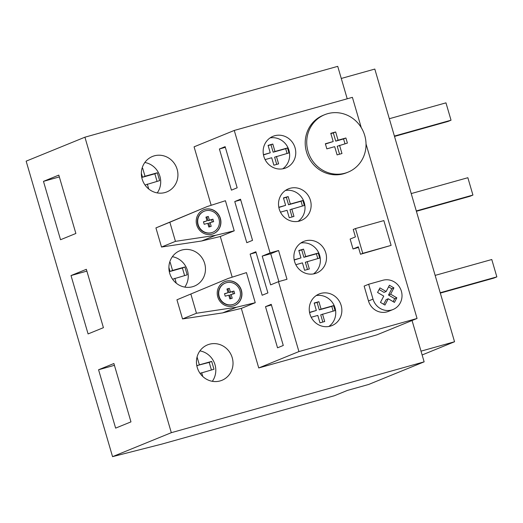 <?xml version="1.0" encoding="UTF-8"?>
<svg xmlns="http://www.w3.org/2000/svg" width="523" height="523" viewBox="0 0 523 523"><rect width="100%" height="100%" fill="white"/><g stroke="black" fill="none" stroke-linecap="round" stroke-linejoin="round"><path stroke-width="0.78" d="M211.194 226.354L210.109 222.641L213.652 221.647L212.926 219.17L209.383 220.157L208.291 216.444L205.931 217.104L207.016 220.824L203.473 221.817L204.199 224.295L207.742 223.301L208.834 227.021L211.194 226.354M209.788 226.753L208.749 223.19L210.109 222.641M234.376 305.622A12.925 12.258 67.8 0 0 240.757 289.062A12.925 12.258 67.8 0 0 224.615 281.694M225.289 283.093L224.988 283.218A11.369 10.787 67.8 0 0 219.072 297.241A11.369 10.787 67.8 0 0 232.474 304.654A11.369 10.787 67.8 0 0 233.578 304.275L233.879 304.151A11.369 10.787 67.8 0 0 239.573 289.546A11.369 10.787 67.8 0 0 225.289 283.093A11.369 10.787 67.8 0 0 219.379 297.123A11.369 10.787 67.8 0 0 232.774 304.53A11.369 10.787 67.8 0 0 233.879 304.151M213.351 233.735A12.925 12.258 67.8 0 0 219.732 217.176A12.925 12.258 67.8 0 0 203.591 209.801M204.271 211.2L203.963 211.325A11.369 10.787 67.8 0 0 198.054 225.354A11.369 10.787 67.8 0 0 211.449 232.761A11.369 10.787 67.8 0 0 212.554 232.382L212.854 232.258A11.369 10.787 67.8 0 0 218.555 217.66A11.369 10.787 67.8 0 0 204.271 211.2A11.369 10.787 67.8 0 0 198.354 225.23A11.369 10.787 67.8 0 0 211.75 232.637A11.369 10.787 67.8 0 0 212.854 232.258M212.188 234.127A12.925 12.258 67.8 0 0 213.443 233.696A12.925 12.258 67.8 0 0 219.915 217.104A12.925 12.258 67.8 0 0 203.682 209.769A12.925 12.258 67.8 0 0 196.962 225.707A12.925 12.258 67.8 0 0 212.188 234.127M215.6 235.317L175.447 241.358L169.851 222.229L207.193 206.559L225.426 200.721L234.226 230.826L215.6 235.317L201.675 240.992L220.301 236.507L234.226 230.826M222.693 312.885L241.325 308.393L255.25 302.712L236.625 307.204L222.693 312.885L182.54 318.932L196.465 313.251L236.625 307.204M255.25 302.712L246.444 272.607L228.218 278.445L176.944 299.797L182.54 318.932M190.875 294.116L196.465 313.251M228.218 278.445L176.944 299.797M175.447 241.358L161.515 247.039L201.675 240.992M169.851 222.229L155.926 227.91L161.515 247.039M207.193 206.559L155.926 227.91M341.271 78.463L374.808 69.069L454.546 341.754L422.126 354.973M454.546 341.754L421.008 351.155M270.724 253.727L278.576 250.524L286.99 279.282L278.484 281.668L270.626 284.872L262.219 256.113L270.724 253.727L278.864 281.557M278.576 250.524L270.071 252.91L262.219 256.113M130.966 421.878L115.629 428.128L98.566 369.761L113.896 363.511L130.966 421.878M114.426 365.322L98.566 369.761M103.417 327.679L88.086 333.929L71.017 275.562L86.354 269.312L103.417 327.679M86.877 271.117L71.017 275.562M75.874 233.474L60.537 239.73L43.474 181.363L58.805 175.107L75.874 233.474M59.334 176.918L43.474 181.363M211.41 369.964L209.2 362.406L196.798 365.623M209.2 362.406L211.691 361.393L199.361 364.845L197.066 357M196.87 365.865L199.361 364.845M200.054 373.35L213.985 369.245L211.691 361.393M202.767 376.482L201.656 372.696M184.599 275.556L182.39 267.998L170.067 271.457L168.903 267.475M182.39 267.998L184.887 266.985L172.557 270.437L170.223 262.461L169.563 262.651M170.067 271.457L172.557 270.437M172.564 279.223L187.182 274.837L184.887 266.985M176.29 283.211L174.852 278.288M169.537 262.742L170.223 262.461M157.057 181.357L154.847 173.799L142.518 177.251L141.354 173.276M154.847 173.799L157.338 172.78L145.008 176.238L142.681 168.262L142.014 168.445M142.518 177.251L145.008 176.238M145.015 185.024L159.633 180.631L157.338 172.78M148.748 189.012L147.303 184.089M141.995 168.543L142.681 168.262M212.325 381.306A19.122 18.148 67.8 0 0 199.923 350.894M209.37 344.245A19.122 18.148 -112.2 0 1 231.905 356.706A19.122 18.148 -112.2 0 1 221.955 380.299A19.122 18.148 -112.2 0 1 197.929 369.441A19.122 18.148 -112.2 0 1 207.513 344.879A19.122 18.148 -112.2 0 1 209.37 344.245M184.776 287.107A19.122 18.148 67.8 0 0 172.374 256.695M181.821 250.046A19.122 18.148 -112.2 0 1 204.356 262.5A19.122 18.148 -112.2 0 1 194.412 286.094A19.122 18.148 -112.2 0 1 170.387 275.242A19.122 18.148 -112.2 0 1 179.964 250.68A19.122 18.148 -112.2 0 1 181.821 250.046M157.233 192.902A19.122 18.148 67.8 0 0 144.832 162.49M154.278 155.841A19.122 18.148 -112.2 0 1 176.813 168.301A19.122 18.148 -112.2 0 1 166.863 191.895A19.122 18.148 -112.2 0 1 142.838 181.036A19.122 18.148 -112.2 0 1 152.422 156.482A19.122 18.148 -112.2 0 1 154.278 155.841M283.276 345.468L277.536 347.808L265.501 306.661L271.241 304.321L283.276 345.468M271.437 304.994L265.501 306.661M267.907 292.913L262.167 295.253L250.131 254.106L255.871 251.766L267.907 292.913M256.074 252.439L250.131 254.106M252.537 240.358L246.797 242.698L234.762 201.551L240.508 199.211L252.537 240.358M240.704 199.884L234.762 201.551M237.174 187.803L231.428 190.15L219.399 148.996L225.138 146.656L237.174 187.803M225.335 147.329L219.399 148.996M393.165 301.647L394.708 298.685L388.524 295.044L391.805 288.748L393.917 287.885L389.419 285.238L386.137 291.533L384.026 292.396L379.11 289.507M383.692 304.308L386.137 299.62L388.249 298.757L394.44 302.399L396.826 297.822L390.635 294.181L393.917 287.885M391.805 288.748L388.582 286.852M388.524 295.044L390.635 294.181M394.708 298.685L396.826 297.822M386.137 291.533L379.946 287.892L377.56 292.468L383.751 296.11L380.469 302.405L384.967 305.053L388.249 298.757M344.984 143.773L343.572 138.941L335.727 141.145L333.321 132.914L330.869 133.6M333.321 132.914L335.655 131.959L330.784 133.326L333.197 141.55L325.43 144.028M339.545 154.2L337.217 146.25L347.396 143.099L345.906 137.994L338.061 140.19L335.655 131.959M335.727 141.145L338.061 140.19M343.572 138.941L345.906 137.994M333.197 141.55L325.352 143.753L326.842 148.859L334.687 146.662L337.093 154.893L341.964 153.527L339.558 145.296M355.503 228.544L383.856 220.595L391.106 245.385L360.491 254.256L358.314 246.817L353.025 248.974L350.129 239.057L355.411 236.906L353.241 229.466L355.503 228.544L362.753 253.335L360.491 254.256M358.497 247.444L353.025 248.974M391.106 245.385L362.753 253.335M348.083 172.139L346.572 172.753A31.014 29.425 -112.2 0 1 307.616 155.154A31.014 29.425 -112.2 0 1 323.155 115.322L324.665 114.707A31.014 29.425 -112.2 0 1 327.673 113.674A31.014 29.425 -112.2 0 1 364.217 133.881A31.014 29.425 -112.2 0 1 348.083 172.139A31.014 29.425 -112.2 0 1 309.126 154.533A31.014 29.425 -112.2 0 1 324.665 114.707M373.017 299.117A15.507 14.716 67.8 0 0 393.048 309.505A15.507 14.716 67.8 0 0 401.115 290.376A15.507 14.716 67.8 0 0 382.843 280.276L368.669 284.244L373.017 299.117L368.486 300.967A15.507 14.716 67.8 0 0 388.517 311.355L393.048 309.505M368.669 284.244L364.139 286.094L368.486 300.967M333.177 311.107L331.791 306.36L319.265 309.871L317.088 302.431L314.238 303.235M317.088 302.431L318.906 301.693L314.179 303.02L316.356 310.453L309.583 312.584M322.828 322.05L320.717 314.826L335.053 310.577L333.602 305.622L321.076 309.132L318.906 301.693M319.265 309.871L321.076 309.132M331.791 306.36L333.602 305.622M311.205 317.265L317.801 315.415L319.978 322.848L324.705 321.527L322.528 314.088M316.356 310.453L309.544 312.362M317.807 258.552L316.422 253.805L303.896 257.316L301.725 249.883L298.875 250.68M301.725 249.883L303.536 249.138L298.81 250.465L300.987 257.904L294.214 260.029M307.459 269.495L305.347 262.271L319.684 258.029L318.232 253.067L305.713 256.577L303.536 249.138M303.896 257.316L305.713 256.577M316.422 253.805L318.232 253.067M295.835 264.71L302.438 262.86L304.608 270.299L309.335 268.972L307.158 261.533M300.987 257.904L294.174 259.813M302.438 205.997L301.052 201.25L288.533 204.761L286.356 197.328L283.505 198.125M286.356 197.328L288.166 196.589L283.44 197.91L285.617 205.349L278.851 207.474M292.089 216.94L289.977 209.723L304.314 205.474L302.869 200.512L290.343 204.022L288.166 196.589M288.533 204.761L290.343 204.022M301.052 201.25L302.869 200.512M280.465 212.155L287.068 210.305L289.239 217.745L293.965 216.417L291.795 208.978M285.617 205.349L278.805 207.258M287.075 153.442L285.689 148.695L273.163 152.206L270.986 144.773L268.136 145.571M270.986 144.773L272.803 144.034L268.077 145.355L270.247 152.794L263.481 154.919M276.726 164.392L274.614 157.168L288.951 152.919L287.5 147.957L274.974 151.467L272.803 144.034M273.163 152.206L274.974 151.467M285.689 148.695L287.5 147.957M265.096 159.6L271.699 157.75L273.875 165.19L278.602 163.862L276.425 156.429M270.247 152.794L263.435 154.703M328.804 326.489A17.056 16.187 67.8 0 0 334.426 306.164A17.056 16.187 67.8 0 0 316.193 295.567M330.346 326.136A17.056 16.187 67.8 0 0 332 325.574A17.056 16.187 67.8 0 0 340.545 303.667A17.056 16.187 67.8 0 0 319.122 293.985A17.056 16.187 67.8 0 0 310.244 315.029A17.056 16.187 67.8 0 0 330.346 326.136M313.434 273.934A17.056 16.187 67.8 0 0 319.056 253.609A17.056 16.187 67.8 0 0 300.83 243.012M314.977 273.588A17.056 16.187 67.8 0 0 316.631 273.019A17.056 16.187 67.8 0 0 325.175 251.112A17.056 16.187 67.8 0 0 303.752 241.43A17.056 16.187 67.8 0 0 294.88 262.474A17.056 16.187 67.8 0 0 314.977 273.588M298.071 221.379A17.056 16.187 67.8 0 0 303.693 201.054A17.056 16.187 67.8 0 0 285.46 190.457M299.607 221.033A17.056 16.187 67.8 0 0 301.261 220.464A17.056 16.187 67.8 0 0 309.812 198.557A17.056 16.187 67.8 0 0 288.382 188.875A17.056 16.187 67.8 0 0 279.511 209.919A17.056 16.187 67.8 0 0 299.607 221.033M282.701 168.824A17.056 16.187 67.8 0 0 288.323 148.499A17.056 16.187 67.8 0 0 270.09 137.902M284.237 168.478A17.056 16.187 67.8 0 0 285.898 167.909A17.056 16.187 67.8 0 0 294.442 146.002A17.056 16.187 67.8 0 0 273.013 136.32A17.056 16.187 67.8 0 0 264.141 157.364A17.056 16.187 67.8 0 0 284.237 168.478M440.216 292.743L496.85 276.876L491.777 259.519L435.143 275.392M440.32 293.102L493.83 278.105L496.85 276.876M416.295 210.939L472.929 195.066L467.856 177.715L411.222 193.582M416.4 211.292L469.909 196.302L472.929 195.066M394.401 136.072L451.035 120.205L445.962 102.848L389.328 118.721M394.505 136.431L448.015 121.434L451.035 120.205M347.429 390.413L368.695 384.451L424.14 361.844L171.322 432.684L112.556 456.651L161.81 444.105L334.289 395.767L347.429 390.413M298.927 351.574L417.06 318.468L376.88 334.857L258.741 367.957L298.927 351.574L278.484 281.668M361.256 127.625L352.397 97.343L234.265 130.449L194.079 146.832L211.168 205.284M220.301 236.507L232.192 277.177M241.325 308.393L258.741 367.957M270.071 252.91L234.265 130.449M417.06 318.468L366.028 143.943M347.22 98.795L337.727 66.349L84.916 137.196L26.15 161.156L112.556 456.651M171.322 432.684L84.916 137.196M424.14 361.844L412.052 320.514M233.206 306.014A12.925 12.258 67.8 0 0 234.461 305.589A12.925 12.258 67.8 0 0 240.94 288.99A12.925 12.258 67.8 0 0 224.707 281.655A12.925 12.258 67.8 0 0 217.986 297.6A12.925 12.258 67.8 0 0 233.206 306.014M232.219 298.247L229.852 298.908L228.767 295.194L225.223 296.181L224.498 293.704L228.041 292.71L226.956 288.997L229.316 288.33L230.401 292.05L233.944 291.056L234.67 293.534L231.127 294.527L232.219 298.247M212.246 222.04L211.567 219.719L208.023 220.713L206.931 216.999L205.977 217.267M206.931 216.999L208.291 216.444M203.519 221.974L207.016 220.824M230.806 298.64L229.767 295.083L231.127 294.527M228.041 292.71L224.544 293.867M233.265 293.933L232.585 291.612L229.041 292.605L227.956 288.886L227.002 289.154M227.956 288.886L229.316 288.33M208.023 220.713L209.383 220.157M211.567 219.719L212.926 219.17M232.585 291.612L233.944 291.056M229.041 292.605L230.401 292.05"/></g></svg>
